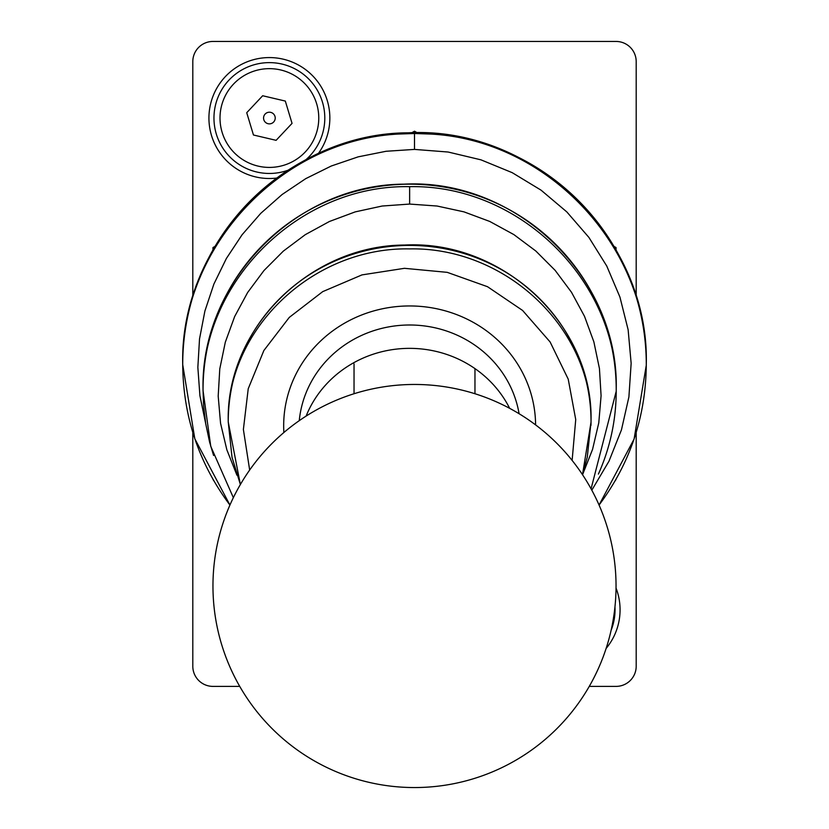 <?xml version="1.0" encoding="UTF-8"?>
<svg xmlns="http://www.w3.org/2000/svg" width="829" height="829" viewBox="0 0 829 829"><rect width="100%" height="100%" fill="white"/><g stroke="black" fill="none" stroke-linecap="round" stroke-linejoin="round"><path stroke-width="1.24" d="M616.04 479.338L615.232 480.747M613.916 246.337L616.04 247.56L616.04 249.995M411.826 132.744L414.5 131.2L417.174 132.744M616.03 588.072A60.465 60.465 0 0 1 606.134 648.423M276.803 178.048A60.465 60.465 0 0 1 208.929 118.039A60.465 60.465 0 0 1 269.394 57.574A60.465 60.465 0 0 1 318.253 153.645M305.911 159.728A55.429 55.429 0 0 0 253.394 64.973A55.429 55.429 0 0 0 216.317 134.029A55.429 55.429 0 0 0 288.109 170.204M263.809 119.718A5.824 5.824 0 0 0 271.073 123.614A5.824 5.824 0 0 0 274.969 116.361A5.824 5.824 0 0 0 267.705 112.464A5.824 5.824 0 0 0 263.809 119.718M192.805 296.823L192.805 61.605A20.155 20.155 0 0 1 212.96 41.45L616.04 41.45A20.155 20.155 0 0 1 636.195 61.605L636.195 296.823M239.736 686.391L212.96 686.391A20.155 20.155 0 0 1 192.805 666.236L192.805 432.52M636.195 432.489L636.195 666.236A20.155 20.155 0 0 1 616.04 686.391L589.264 686.391M611.128 630.247A55.429 55.429 0 0 0 614.963 606.89M292.046 123.376L276.109 140.329L253.456 135.003L246.731 112.703L262.669 95.749L285.321 101.065L292.046 123.376M212.96 249.995L212.96 247.56L215.084 246.337M213.778 480.758L212.96 479.317M474.965 393.744L474.965 368.604M354.035 363.921L354.035 393.744M646.268 365.288L634.102 439.028L599.066 505.048C630.03 463.504 645.77 416.821 646.278 365.029L646.278 364.397C649.656 238.255 534.166 125.967 408.127 132.816C286.565 133.158 179.727 242.918 182.722 364.397L182.722 365.029C183.23 416.821 198.97 463.504 229.923 505.058M598.414 474.084C610.165 447.701 616.092 420.106 616.216 391.278L616.216 389.63C619.232 277.694 516.27 178.08 403.941 184.173C295.632 184.473 200.38 281.839 203.053 389.63L203.54 405.101L205.706 423.702L209.571 442.023L213.581 455.494M582.507 474.685L587.264 457.235L591.025 422.127C593.056 329.527 506.592 246.959 409.64 248.897C312.74 246.959 226.307 329.424 228.244 421.971L232.016 457.235L240.369 484.53L228.255 421.971M306.108 416.085A110.848 105.428 0 0 1 409.64 348.356A110.848 105.428 0 0 1 509.659 408.345M249.664 470.033L243.384 429.463L248.234 388.718L263.871 350.512L289.269 317.414L322.719 291.632L361.983 274.896L404.438 268.316L447.235 272.347L487.525 286.71L522.591 310.45L550.114 341.973L568.228 379.164L575.73 419.547L572.124 460.416M236.928 475.193L226.856 449.815L220.555 423.277L218.193 396.117L219.778 368.895L225.312 342.19L234.659 316.543L247.643 292.492L263.974 270.534L283.321 251.125L305.29 234.659L329.424 221.488L355.216 211.882L382.148 206.027L409.64 204.069L437.09 206.027L463.981 211.861L489.752 221.447L513.856 234.586L535.814 251.011L555.161 270.378L571.502 292.285L584.497 316.295L593.875 341.89L599.44 368.553L601.087 395.734L598.776 422.863L592.559 449.38L582.549 474.748M205.685 423.536L199.913 395.692L197.851 367.33L199.52 338.947L204.898 311.03L213.903 284.046L226.369 258.493L242.078 234.773L260.762 213.333L282.109 194.514L305.735 178.649L331.237 166.028L358.18 156.847L386.096 151.272L414.5 149.407L448.147 152.028L480.975 159.842L512.198 172.66L541.047 190.152L566.818 211.913L588.901 237.415L606.745 266.016L619.926 297.051L628.133 329.755L631.149 363.33L628.9 396.967L621.46 429.847L608.994 461.173L591.813 490.188M616.216 391.07C618.527 281.819 520.063 184.38 409.64 186.67C299.29 184.39 200.856 281.684 203.053 390.863L203.053 391.07M646.278 365.029C648.485 247.001 548.29 139.873 430.261 134.039L414.5 133.51L398.739 134.039C280.71 139.873 180.515 247.001 182.722 365.029M616.04 586.01A201.54 201.54 0 0 1 414.5 787.55A201.54 201.54 0 0 1 212.96 586.01A201.54 201.54 0 0 1 414.5 384.459A201.54 201.54 0 0 1 616.04 586.01M255.135 70.755A49.377 49.377 0 0 0 222.11 132.288A49.377 49.377 0 0 0 283.642 165.313A49.377 49.377 0 0 0 316.668 103.791A49.377 49.377 0 0 0 255.135 70.755M182.722 364.397A231.778 231.664 0 0 1 414.5 132.733A231.778 231.664 0 0 1 646.278 364.397M646.278 364.708A231.778 231.664 0 0 1 646.268 366.656M203.053 389.63A206.587 205.447 0 0 1 409.64 184.173A206.587 205.447 0 0 1 616.216 389.63M228.244 421.837A181.385 176.121 0 0 1 228.244 421.536A181.385 176.121 0 0 1 409.64 245.415A181.385 176.121 0 0 1 591.025 421.536A181.385 176.121 0 0 1 590.984 425.401M299.259 420.655A110.848 105.428 0 0 1 409.64 324.999A110.848 105.428 0 0 1 519.089 413.723M535.596 424.904A125.967 119.801 180 0 0 409.64 305.953A125.967 119.801 180 0 0 283.673 425.754A125.967 119.801 180 0 0 283.87 432.531M409.64 186.67L409.64 204.069M414.5 133.51L414.5 149.407M591.025 422.127L591.025 421.536C593.657 325.237 503.12 239.778 404.593 245.052C309.611 245.311 225.913 328.854 228.244 421.536L228.244 422.127M582.507 474.675L591.004 422.272M203.074 390.863L210.753 446.334L233.353 497.659M591.067 488.83L616.216 391.278M182.743 364.75L194.805 438.769L229.934 505.037"/></g></svg>
